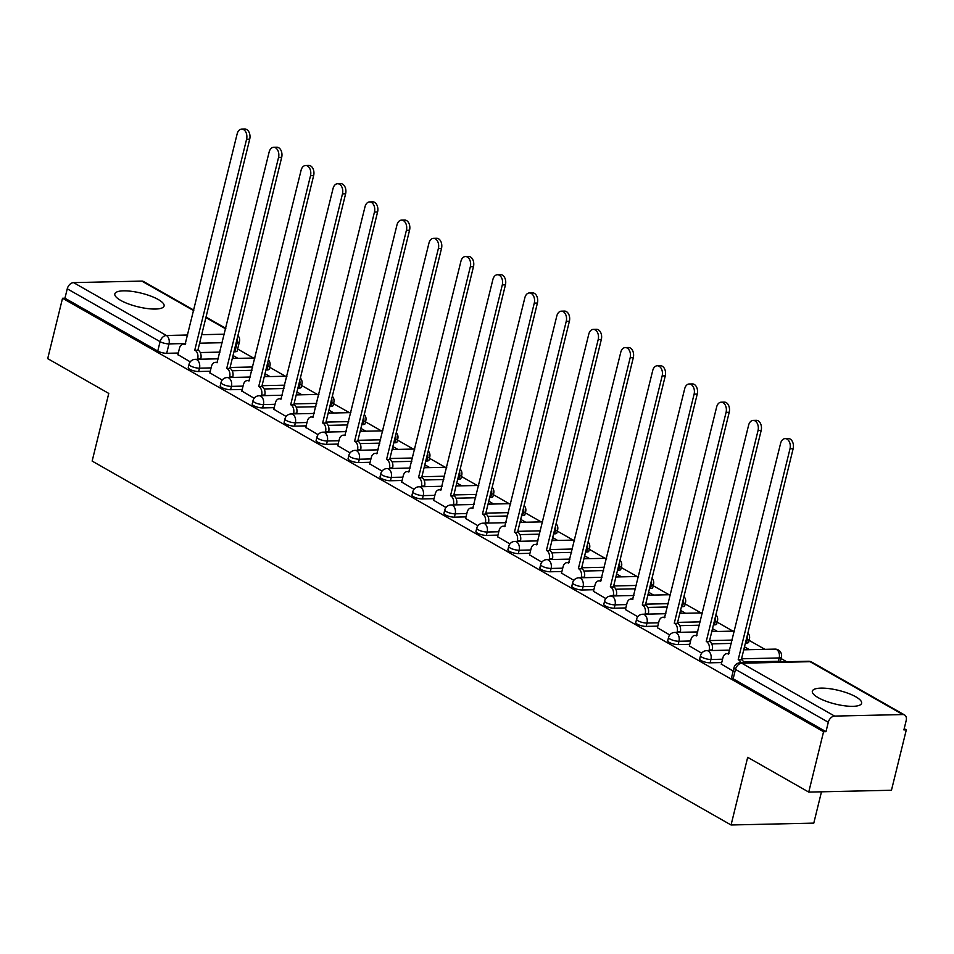 <?xml version="1.0" encoding="UTF-8"?>
<svg xmlns="http://www.w3.org/2000/svg" width="954" height="954" viewBox="0 0 954 954"><rect width="100%" height="100%" fill="white"/><g stroke="black" fill="none" stroke-linecap="round" stroke-linejoin="round"><path stroke-width="1.43" d="M855.786 696.802A25.364 7.024 13.8 0 0 829.253 688.633A25.364 7.024 13.8 0 0 812.343 691.173A25.364 7.024 13.8 0 0 818.162 697.648A25.364 7.024 13.8 0 0 844.695 705.817A25.364 7.024 13.8 0 0 861.605 703.277A25.364 7.024 13.8 0 0 855.786 696.802M158.269 299.52A25.364 7.024 13.8 0 0 131.735 291.352A25.364 7.024 13.8 0 0 114.826 293.904A25.364 7.024 13.8 0 0 120.645 300.367A25.364 7.024 13.8 0 0 147.178 308.536A25.364 7.024 13.8 0 0 164.088 305.995A25.364 7.024 13.8 0 0 158.269 299.52M699.699 658.928A6.499 1.801 13.8 0 0 701.19 660.585A6.499 1.801 13.8 0 0 710.122 662.815L710.933 659.476A6.499 1.801 -166.2 0 1 702.013 657.246A6.499 1.801 -166.2 0 1 700.522 655.589L699.699 658.928M667.74 640.718A6.499 1.801 13.8 0 0 669.231 642.376A6.499 1.801 13.8 0 0 678.151 644.606L678.974 641.267A6.499 1.801 -166.2 0 1 670.054 639.049A6.499 1.801 -166.2 0 1 668.563 637.379L667.74 640.718M635.769 622.521A6.499 1.801 13.8 0 0 637.26 624.178A6.499 1.801 13.8 0 0 646.18 626.396L647.003 623.057A6.499 1.801 -166.2 0 1 638.083 620.839A6.499 1.801 -166.2 0 1 636.592 619.182L635.769 622.521M603.81 604.311A6.499 1.801 13.8 0 0 605.301 605.969A6.499 1.801 13.8 0 0 614.221 608.199L615.044 604.86A6.499 1.801 -166.2 0 1 606.112 602.63A6.499 1.801 -166.2 0 1 604.621 600.972L603.81 604.311M571.84 586.102A6.499 1.801 13.8 0 0 573.33 587.759A6.499 1.801 13.8 0 0 582.25 589.989L583.073 586.65A6.499 1.801 -166.2 0 1 574.153 584.42A6.499 1.801 -166.2 0 1 572.662 582.763L571.84 586.102M539.869 567.892A6.499 1.801 13.8 0 0 541.359 569.55A6.499 1.801 13.8 0 0 550.291 571.78L551.102 568.441A6.499 1.801 -166.2 0 1 542.182 566.211A6.499 1.801 -166.2 0 1 540.691 564.553L539.869 567.892M507.91 549.683A6.499 1.801 13.8 0 0 509.4 551.352A6.499 1.801 13.8 0 0 518.32 553.57L519.143 550.231A6.499 1.801 -166.2 0 1 510.223 548.013A6.499 1.801 -166.2 0 1 508.72 546.356L507.91 549.683M475.939 531.485A6.499 1.801 13.8 0 0 477.429 533.143A6.499 1.801 13.8 0 0 486.349 535.373L487.172 532.034A6.499 1.801 -166.2 0 1 478.252 529.804A6.499 1.801 -166.2 0 1 476.761 528.146L475.939 531.485M443.968 513.276A6.499 1.801 13.8 0 0 445.47 514.933A6.499 1.801 13.8 0 0 454.39 517.163L455.201 513.824A6.499 1.801 -166.2 0 1 446.281 511.594A6.499 1.801 -166.2 0 1 444.791 509.937L443.968 513.276M412.009 495.066A6.499 1.801 13.8 0 0 413.499 496.724A6.499 1.801 13.8 0 0 422.419 498.954L423.242 495.615A6.499 1.801 -166.2 0 1 414.322 493.385A6.499 1.801 -166.2 0 1 412.832 491.727L412.009 495.066M380.038 476.857A6.499 1.801 13.8 0 0 381.528 478.526A6.499 1.801 13.8 0 0 390.448 480.744L391.271 477.405A6.499 1.801 -166.2 0 1 382.351 475.187A6.499 1.801 -166.2 0 1 380.861 473.53L380.038 476.857M348.079 458.659A6.499 1.801 13.8 0 0 349.569 460.317A6.499 1.801 13.8 0 0 358.489 462.535L359.312 459.208A6.499 1.801 -166.2 0 1 350.38 456.978A6.499 1.801 -166.2 0 1 348.89 455.32L348.079 458.659M316.108 440.45A6.499 1.801 13.8 0 0 317.599 442.107A6.499 1.801 13.8 0 0 326.518 444.337L327.341 440.998A6.499 1.801 -166.2 0 1 318.421 438.768A6.499 1.801 -166.2 0 1 316.931 437.111L316.108 440.45M284.137 422.24A6.499 1.801 13.8 0 0 285.628 423.898A6.499 1.801 13.8 0 0 294.559 426.128L295.37 422.789A6.499 1.801 -166.2 0 1 286.45 420.559A6.499 1.801 -166.2 0 1 284.96 418.901L284.137 422.24M252.178 404.031A6.499 1.801 13.8 0 0 253.669 405.688A6.499 1.801 13.8 0 0 262.588 407.918L263.411 404.579A6.499 1.801 -166.2 0 1 254.491 402.361A6.499 1.801 -166.2 0 1 253.001 400.692L252.178 404.031M220.207 385.833A6.499 1.801 13.8 0 0 221.698 387.491A6.499 1.801 13.8 0 0 230.618 389.709L231.44 386.37A6.499 1.801 -166.2 0 1 222.52 384.152A6.499 1.801 -166.2 0 1 221.03 382.494L220.207 385.833M188.248 367.624A6.499 1.801 13.8 0 0 189.739 369.281A6.499 1.801 13.8 0 0 198.659 371.511L199.481 368.172A6.499 1.801 -166.2 0 1 190.55 365.942A6.499 1.801 -166.2 0 1 189.059 364.285L188.248 367.624M808.742 792.094L747.686 757.321L731.062 824.983L92.144 461.08L108.768 393.418L47.7 358.632L62.535 298.256L823.576 731.718L808.742 792.094L891.465 790.246L906.3 729.87L904.201 728.665M786.68 661.742L781.076 658.534M764.917 649.34L749.105 640.337M732.946 631.131L717.134 622.127M700.975 612.921L685.175 603.918M669.016 594.712L653.204 585.708M637.045 576.514L621.233 567.511M605.086 558.305L589.274 549.301M573.115 540.095L557.303 531.092M541.145 521.886L525.344 512.882M509.186 503.688L493.373 494.673M477.215 485.479L461.402 476.475M445.256 467.269L429.443 458.266M413.285 449.06L397.472 440.056M381.314 430.85L365.513 421.847M349.355 412.653L333.542 403.649M317.384 394.443L301.571 385.44M285.413 376.234L269.612 367.23M253.454 358.024L237.641 349.021M821.477 791.808L813.786 823.123L731.062 824.983M906.3 729.87L903.891 729.917L906.193 720.509A6.499 4.472 119.7 0 0 904.595 714.975A6.499 4.472 119.7 0 0 902.866 714.558L834.607 716.084A6.499 4.472 119.7 0 0 828.299 722.261L735.474 669.386A6.499 1.801 -166.2 0 1 733.984 667.728L731.67 677.137A6.499 1.801 -166.2 0 0 733.161 678.795L735.474 669.386A6.499 4.472 119.7 0 1 741.783 663.209L834.607 716.084M823.576 731.718L825.985 731.67L828.299 722.261M234.946 351.776L237.248 342.367A6.499 1.801 -166.2 0 0 239.466 341.58L237.164 350.989A6.499 1.801 -166.2 0 1 234.946 351.776L233.933 351.787M219.992 352.109L200.257 352.551M178.303 353.04L166.688 353.302L169.001 343.893A6.499 1.801 -166.2 0 1 160.081 341.663L67.257 288.8A6.499 4.472 -60.3 0 1 73.565 282.623L141.824 281.096A6.499 4.472 -60.3 0 1 143.553 281.513L193.853 310.157M67.257 288.8L64.944 298.208L62.535 298.256M209.88 372.835L222.199 380.062M241.839 391.033L254.169 398.271M273.81 409.242L286.128 416.481M305.781 427.452L318.099 434.678M337.74 445.661L350.07 452.888M369.711 463.871L382.029 471.097M401.682 482.068L414 489.307M433.641 500.278L445.959 507.504M465.612 518.487L477.93 525.714M497.571 536.697L509.901 543.923M529.542 554.894L541.86 562.133M561.512 573.104L573.831 580.342M593.471 591.313L605.802 598.54M625.442 609.523L637.761 616.749M657.401 627.732L669.732 634.959M689.372 645.93L701.691 653.168M721.343 664.139L733.161 671.079M778.369 661.289L779.191 657.95A6.499 1.801 -166.2 0 0 781.409 657.163L780.587 660.502A6.499 1.801 13.8 0 1 778.369 661.289L743.679 662.064M721.725 662.553L710.122 662.815M746.41 643.079L747.221 639.74A6.499 1.801 -166.2 0 0 749.439 638.953L748.616 642.292A6.499 1.801 13.8 0 1 746.41 643.079L745.396 643.103M731.456 643.413L711.72 643.855M689.766 644.344L678.151 644.606M714.439 624.87L715.261 621.531A6.499 1.801 -166.2 0 0 717.48 620.756L716.657 624.083A6.499 1.801 13.8 0 1 714.439 624.87L713.425 624.894M699.485 625.204L679.749 625.645M657.795 626.146L646.18 626.396M682.468 606.661L683.291 603.322A6.499 1.801 -166.2 0 0 685.509 602.546L684.686 605.885A6.499 1.801 13.8 0 1 682.468 606.661L681.454 606.684M667.526 606.994L647.778 607.448M625.836 607.936L614.221 608.199M650.509 588.463L651.32 585.124A6.499 1.801 -166.2 0 0 653.538 584.337L652.727 587.676A6.499 1.801 13.8 0 1 650.509 588.463L649.495 588.487M635.555 588.797L615.819 589.238M593.865 589.727L582.25 589.989M618.538 570.253L619.361 566.914A6.499 1.801 -166.2 0 0 621.579 566.127L620.756 569.466A6.499 1.801 13.8 0 1 618.538 570.253L617.524 570.277M603.584 570.587L583.848 571.029M561.894 571.518L550.291 571.78M586.579 552.044L587.39 548.705A6.499 1.801 -166.2 0 0 589.608 547.93L588.785 551.257A6.499 1.801 13.8 0 1 586.579 552.044L585.565 552.068M571.625 552.378L551.877 552.819M529.935 553.308L518.32 553.57M554.608 533.835L555.431 530.496A6.499 1.801 -166.2 0 0 557.649 529.72L556.826 533.059A6.499 1.801 13.8 0 1 554.608 533.835L553.594 533.858M539.654 534.168L519.918 534.61M497.964 535.111L486.349 535.373M522.637 515.637L523.46 512.298A6.499 1.801 -166.2 0 0 525.678 511.511L524.855 514.85A6.499 1.801 13.8 0 1 522.637 515.637L521.623 515.649M507.683 515.971L487.947 516.412M465.993 516.901L454.39 517.163M490.678 497.428L491.489 494.089A6.499 1.801 -166.2 0 0 493.707 493.301L492.896 496.64A6.499 1.801 13.8 0 1 490.678 497.428L489.664 497.451M475.724 497.761L455.988 498.203M434.034 498.692L422.419 498.954M458.707 479.218L459.53 475.879A6.499 1.801 -166.2 0 0 461.748 475.092L460.925 478.431A6.499 1.801 13.8 0 1 458.707 479.218L457.693 479.242M443.753 479.552L424.017 479.993M402.063 480.482L390.448 480.744M426.736 461.009L427.559 457.67A6.499 1.801 -166.2 0 0 429.777 456.894L428.954 460.233A6.499 1.801 13.8 0 1 426.736 461.009L425.734 461.032M411.794 461.342L392.046 461.784M370.104 462.285L358.489 462.535M394.777 442.799L395.6 439.472A6.499 1.801 -166.2 0 0 397.806 438.685L396.995 442.024A6.499 1.801 13.8 0 1 394.777 442.799L393.763 442.823M379.823 443.145L360.087 443.586M338.133 444.075L326.518 444.337M362.806 424.602L363.629 421.263A6.499 1.801 -166.2 0 0 365.847 420.476L365.024 423.814A6.499 1.801 13.8 0 1 362.806 424.602L361.793 424.625M347.852 424.935L328.116 425.377M306.162 425.866L294.559 426.128M330.847 406.392L331.658 403.053A6.499 1.801 -166.2 0 0 333.876 402.266L333.053 405.605A6.499 1.801 13.8 0 1 330.847 406.392L329.834 406.416M315.893 406.726L296.157 407.167M274.203 407.656L262.588 407.918M298.876 388.183L299.699 384.844A6.499 1.801 -166.2 0 0 301.917 384.068L301.094 387.396A6.499 1.801 13.8 0 1 298.876 388.183L297.863 388.206M283.922 388.516L264.186 388.958M242.233 389.459L230.618 389.709M266.905 369.973L267.728 366.634A6.499 1.801 -166.2 0 0 269.946 365.859L269.123 369.198A6.499 1.801 13.8 0 1 266.905 369.973L265.892 369.997M251.963 370.307L232.216 370.76M210.274 371.249L198.659 371.511M177.909 354.626L190.24 361.852M749.474 649.686L744.478 646.836M717.515 631.476L712.507 628.626M685.544 613.267L680.548 610.417M653.573 595.057L648.577 592.219M621.614 576.86L616.606 574.01M589.644 558.65L584.647 555.8M557.685 540.441L552.676 537.591M525.714 522.232L520.705 519.381M493.743 504.034L488.746 501.184M461.784 485.824L456.775 482.974M429.813 467.615L424.816 464.765M397.854 449.406L392.845 446.555M365.883 431.196L360.874 428.358M333.912 412.999L328.915 410.148M301.953 394.789L296.944 391.939M269.982 376.58L264.985 373.729M238.011 358.37L233.014 355.52M232.549 357.404L234.398 358.454M825.985 731.67L733.161 678.795M64.944 298.208L157.768 351.072A6.499 1.801 13.8 0 0 166.688 353.302M264.52 375.614L266.369 376.663M296.479 393.823L298.328 394.873M328.45 412.021L330.299 413.082M360.421 430.23L362.27 431.28M392.38 448.44L394.229 449.489M424.351 466.649L426.199 467.698M456.322 484.847L458.158 485.908M488.281 503.056L490.129 504.106M520.252 521.266L522.1 522.315M552.211 539.475L554.059 540.524M584.182 557.685L586.03 558.734M616.153 575.882L617.989 576.931M648.112 594.092L649.96 595.141M680.083 612.301L681.931 613.35M712.042 630.511L713.89 631.56M744.013 648.708L745.861 649.769M197.561 359.276L197.705 358.704A6.499 4.365 -91.3 0 0 195.093 350.297L198.229 350.225A6.499 4.365 88.7 0 1 200.829 358.632L200.698 359.217M194.783 350.118L246.585 139.248A7.477 5.008 -91.3 0 0 241.696 129.088L244.832 129.017A7.477 5.008 88.7 0 1 249.709 139.177L197.919 350.058M241.696 129.088A7.477 5.008 -91.3 0 0 237.152 133.882L185.052 344.585A6.499 4.365 -91.3 0 0 183.418 344.144A6.499 4.365 -91.3 0 0 179.459 348.317L177.861 354.816M229.52 377.486L229.664 376.913A6.499 4.365 -91.3 0 0 227.064 368.506L230.188 368.435A6.499 4.365 88.7 0 1 232.8 376.842L232.657 377.414M226.754 368.327L278.544 157.458A7.477 5.008 -91.3 0 0 273.667 147.298L276.803 147.226A7.477 5.008 88.7 0 1 281.68 157.386L229.89 368.256M273.667 147.298A7.477 5.008 -91.3 0 0 269.123 152.091L217.023 362.782A6.499 4.365 -91.3 0 0 215.377 362.353A6.499 4.365 -91.3 0 0 211.43 366.527L209.832 373.014M261.491 395.695L261.635 395.111A6.499 4.365 -91.3 0 0 259.023 386.716L262.159 386.644A6.499 4.365 88.7 0 1 264.771 395.039L264.628 395.624M258.713 386.537L310.515 175.667A7.477 5.008 -91.3 0 0 305.638 165.507L308.762 165.436A7.477 5.008 88.7 0 1 313.651 175.596L261.849 386.465M305.638 165.507A7.477 5.008 -91.3 0 0 301.082 170.301L248.982 380.992A6.499 4.365 -91.3 0 0 247.348 380.563A6.499 4.365 -91.3 0 0 243.389 384.724L241.803 391.223M293.45 413.905L293.593 413.32A6.499 4.365 -91.3 0 0 290.994 404.913L294.13 404.854A6.499 4.365 88.7 0 1 296.73 413.249L296.587 413.833M290.684 404.746L342.474 193.877A7.477 5.008 -91.3 0 0 337.597 183.717L340.733 183.645A7.477 5.008 88.7 0 1 345.61 193.805L293.82 404.675M337.597 183.717A7.477 5.008 -91.3 0 0 333.053 188.498L280.953 399.201A6.499 4.365 -91.3 0 0 279.319 398.772A6.499 4.365 -91.3 0 0 275.36 402.934L273.762 409.433M325.421 432.114L325.564 431.53A6.499 4.365 -91.3 0 0 322.953 423.123L326.089 423.051A6.499 4.365 88.7 0 1 328.701 431.458L328.558 432.043M322.655 422.956L374.445 212.074A7.477 5.008 -91.3 0 0 369.568 201.914L372.704 201.843A7.477 5.008 88.7 0 1 377.581 212.003L325.779 422.884M369.568 201.914A7.477 5.008 -91.3 0 0 365.024 206.708L312.912 417.411A6.499 4.365 -91.3 0 0 311.278 416.97A6.499 4.365 -91.3 0 0 307.331 421.143L305.733 427.642M357.392 450.312L357.535 449.739A6.499 4.365 -91.3 0 0 354.924 441.332L358.06 441.261A6.499 4.365 88.7 0 1 360.672 449.668L360.529 450.24M354.614 441.153L406.416 230.284A7.477 5.008 -91.3 0 0 401.527 220.124L404.663 220.052A7.477 5.008 88.7 0 1 409.552 230.212L357.75 441.082M401.527 220.124A7.477 5.008 -91.3 0 0 396.983 224.917L344.883 435.608A6.499 4.365 -91.3 0 0 343.249 435.179A6.499 4.365 -91.3 0 0 339.29 439.353L337.704 445.84M389.351 468.521L389.494 467.937A6.499 4.365 -91.3 0 0 386.895 459.542L390.031 459.47A6.499 4.365 88.7 0 1 392.631 467.877L392.488 468.45M386.585 459.363L438.375 248.493A7.477 5.008 -91.3 0 0 433.498 238.333L436.634 238.261A7.477 5.008 88.7 0 1 441.511 248.422L389.721 459.291M433.498 238.333A7.477 5.008 -91.3 0 0 428.954 243.127L376.854 453.818A6.499 4.365 -91.3 0 0 375.208 453.388A6.499 4.365 -91.3 0 0 371.261 457.55L369.663 464.049M421.322 486.731L421.465 486.146A6.499 4.365 -91.3 0 0 418.854 477.751L421.99 477.68A6.499 4.365 88.7 0 1 424.602 486.075L424.458 486.659M418.544 477.572L470.346 266.703A7.477 5.008 -91.3 0 0 465.469 256.543L468.605 256.471A7.477 5.008 88.7 0 1 473.482 266.631L421.68 477.501M465.469 256.543A7.477 5.008 -91.3 0 0 460.913 261.324L408.813 472.027A6.499 4.365 -91.3 0 0 407.179 471.598A6.499 4.365 -91.3 0 0 403.232 475.76L401.634 482.259M453.293 504.94L453.424 504.356A6.499 4.365 -91.3 0 0 450.825 495.949L453.961 495.877A6.499 4.365 88.7 0 1 456.561 504.284L456.417 504.869M450.515 495.782L502.305 284.9A7.477 5.008 -91.3 0 0 497.428 274.74L500.564 274.669A7.477 5.008 88.7 0 1 505.441 284.841L453.651 495.71M497.428 274.74A7.477 5.008 -91.3 0 0 492.884 279.534L440.784 490.237A6.499 4.365 -91.3 0 0 439.15 489.796A6.499 4.365 -91.3 0 0 435.191 493.969L433.593 500.468M485.252 523.138L485.395 522.565A6.499 4.365 -91.3 0 0 482.784 514.158L485.92 514.087A6.499 4.365 88.7 0 1 488.531 522.494L488.388 523.066M482.486 513.979L534.276 303.11A7.477 5.008 -91.3 0 0 529.398 292.95L532.535 292.878A7.477 5.008 88.7 0 1 537.412 303.038L485.622 513.92M529.398 292.95A7.477 5.008 -91.3 0 0 524.855 297.743L472.743 508.446A6.499 4.365 -91.3 0 0 471.109 508.005A6.499 4.365 -91.3 0 0 467.162 512.179L465.564 518.678M517.223 541.347L517.366 540.775A6.499 4.365 -91.3 0 0 514.755 532.368L517.891 532.296A6.499 4.365 88.7 0 1 520.502 540.703L520.359 541.276M514.444 532.189L566.247 321.319A7.477 5.008 -91.3 0 0 561.357 311.159L564.494 311.087A7.477 5.008 88.7 0 1 569.383 321.248L517.581 532.117M561.357 311.159A7.477 5.008 -91.3 0 0 556.814 315.953L504.714 526.644A6.499 4.365 -91.3 0 0 503.08 526.214A6.499 4.365 -91.3 0 0 499.121 530.376L497.535 536.875M549.182 559.557L549.325 558.972A6.499 4.365 -91.3 0 0 546.725 550.577L549.862 550.506A6.499 4.365 88.7 0 1 552.461 558.901L552.318 559.485M546.415 550.398L598.206 339.529A7.477 5.008 -91.3 0 0 593.328 329.368L596.465 329.297A7.477 5.008 88.7 0 1 601.342 339.457L549.552 550.327M593.328 329.368A7.477 5.008 -91.3 0 0 588.785 334.162L536.685 544.853A6.499 4.365 -91.3 0 0 535.039 544.424A6.499 4.365 -91.3 0 0 531.092 548.586L529.494 555.085M581.153 577.766L581.296 577.182A6.499 4.365 -91.3 0 0 578.684 568.775L581.821 568.715A6.499 4.365 88.7 0 1 584.432 577.11L584.289 577.695M578.386 568.608L630.177 357.726A7.477 5.008 -91.3 0 0 625.299 347.566L628.436 347.506A7.477 5.008 88.7 0 1 633.313 357.667L581.511 568.536M625.299 347.566A7.477 5.008 -91.3 0 0 620.744 352.36L568.644 563.063A6.499 4.365 -91.3 0 0 567.01 562.633A6.499 4.365 -91.3 0 0 563.063 566.795L561.465 573.294M613.124 595.964L613.267 595.391A6.499 4.365 -91.3 0 0 610.655 586.984L613.792 586.913A6.499 4.365 88.7 0 1 616.391 595.32L616.26 595.904M610.345 586.817L662.148 375.936A7.477 5.008 -91.3 0 0 657.258 365.776L660.395 365.704A7.477 5.008 88.7 0 1 665.272 375.864L613.482 586.746M657.258 365.776A7.477 5.008 -91.3 0 0 652.715 370.569L600.615 581.272A6.499 4.365 -91.3 0 0 598.981 580.831A6.499 4.365 -91.3 0 0 595.022 585.005L593.424 591.504M645.083 614.173L645.226 613.601A6.499 4.365 -91.3 0 0 642.626 605.194L645.751 605.122A6.499 4.365 88.7 0 1 648.362 613.529L648.219 614.102M642.316 605.015L694.107 394.145A7.477 5.008 -91.3 0 0 689.229 383.985L692.365 383.913A7.477 5.008 88.7 0 1 697.243 394.074L645.453 604.943M689.229 383.985A7.477 5.008 -91.3 0 0 684.686 388.779L632.585 599.47A6.499 4.365 -91.3 0 0 630.94 599.04A6.499 4.365 -91.3 0 0 626.993 603.214L625.395 609.701M677.054 632.383L677.197 631.798A6.499 4.365 -91.3 0 0 674.585 623.403L677.722 623.332A6.499 4.365 88.7 0 1 680.333 631.727L680.19 632.311M674.275 623.224L726.077 412.355A7.477 5.008 -91.3 0 0 721.2 402.194L724.324 402.123A7.477 5.008 88.7 0 1 729.214 412.283L677.412 623.153M721.2 402.194A7.477 5.008 -91.3 0 0 716.645 406.988L664.544 617.679A6.499 4.365 -91.3 0 0 662.911 617.25A6.499 4.365 -91.3 0 0 658.952 621.412L657.366 627.911M709.013 650.592L709.156 650.008A6.499 4.365 -91.3 0 0 706.556 641.613L709.693 641.541A6.499 4.365 88.7 0 1 712.292 649.936L712.149 650.521M706.246 641.434L758.036 430.564A7.477 5.008 -91.3 0 0 753.159 420.404L756.295 420.332A7.477 5.008 88.7 0 1 761.173 430.492L709.382 641.362M753.159 420.404A7.477 5.008 -91.3 0 0 748.616 425.186L696.515 635.889A6.499 4.365 -91.3 0 0 694.882 635.459A6.499 4.365 -91.3 0 0 690.923 639.621L689.325 646.12M740.817 662.768A6.499 4.365 -91.3 0 0 738.515 659.81L741.652 659.739A6.499 4.365 88.7 0 1 743.953 662.696M738.217 659.643L790.007 448.762A7.477 5.008 -91.3 0 0 785.13 438.601L788.266 438.53A7.477 5.008 88.7 0 1 793.144 448.69L741.353 659.572M785.13 438.601A7.477 5.008 -91.3 0 0 780.587 443.395L728.474 654.098A6.499 4.365 -91.3 0 0 726.841 653.657A6.499 4.365 -91.3 0 0 722.894 657.831L721.296 664.33M902.866 714.558L810.041 661.682L741.783 663.209A6.499 4.365 -91.3 0 0 740.149 662.78A6.499 6.499 0 0 0 733.984 667.728M237.296 338.098A6.499 4.365 88.7 0 1 237.248 342.367L236.246 342.391M222.306 342.701L199.601 343.213M185.66 343.523L169.001 343.893A6.499 4.365 88.7 0 0 166.39 335.486L187.747 335.009M201.688 334.699L224.393 334.186M225.704 328.868L205.897 317.587M193.734 310.658L141.824 281.096M73.565 282.623L166.39 335.486A6.499 4.472 119.7 0 0 160.081 341.663L157.768 351.072M781.409 657.163A6.499 6.499 0 0 0 774.946 649.114A6.499 4.365 -91.3 0 1 776.58 649.543A6.499 4.365 -91.3 0 1 779.191 657.95L741.544 658.797M722.548 659.214L710.933 659.476A6.499 4.365 -91.3 0 0 708.333 651.069A6.499 4.365 88.7 0 0 706.687 650.64A6.499 6.499 0 0 0 700.522 655.589M747.268 635.471A6.499 4.365 -91.3 0 1 747.221 639.74L746.207 639.764M732.278 640.074L709.573 640.587M690.589 641.005L678.974 641.267A6.499 4.365 -91.3 0 0 676.362 632.872A6.499 4.365 88.7 0 0 674.728 632.43A6.499 6.499 0 0 0 668.563 637.379M715.297 617.262A6.499 4.365 -91.3 0 1 715.261 621.531L714.248 621.555M700.308 621.865L677.602 622.378M658.618 622.807L647.003 623.057A6.499 4.365 -91.3 0 0 644.391 614.662A6.499 4.365 88.7 0 0 642.757 614.233A6.499 6.499 0 0 0 636.592 619.182M683.338 599.064A6.499 4.365 -91.3 0 1 683.291 603.322L682.277 603.345M668.337 603.667L645.643 604.168M626.647 604.597L615.044 604.86A6.499 4.365 -91.3 0 0 612.432 596.453A6.499 4.365 88.7 0 0 610.798 596.023A6.499 6.499 0 0 0 604.621 600.972M651.367 580.855A6.499 4.365 -91.3 0 1 651.32 585.124L650.318 585.148M636.378 585.458L613.672 585.959M594.688 586.388L583.073 586.65A6.499 4.365 -91.3 0 0 580.461 578.243A6.499 4.365 88.7 0 0 578.828 577.814A6.499 6.499 0 0 0 572.662 582.763M619.396 562.645A6.499 4.365 -91.3 0 1 619.361 566.914L618.347 566.938M604.407 567.248L581.702 567.761M562.717 568.179L551.102 568.441A6.499 4.365 -91.3 0 0 548.502 560.046A6.499 4.365 88.7 0 0 546.857 559.604A6.499 6.499 0 0 0 540.691 564.553M587.437 544.436A6.499 4.365 -91.3 0 1 587.39 548.705L586.376 548.729M572.436 549.039L549.742 549.552M530.746 549.981L519.143 550.231A6.499 4.365 -91.3 0 0 516.531 541.836A6.499 4.365 88.7 0 0 514.898 541.407A6.499 6.499 0 0 0 508.72 546.356M555.466 526.238A6.499 4.365 -91.3 0 1 555.431 530.496L554.417 530.519M540.477 530.829L517.772 531.342M498.787 531.772L487.172 532.034A6.499 4.365 -91.3 0 0 484.56 523.627A6.499 4.365 88.7 0 0 482.927 523.197A6.499 6.499 0 0 0 476.761 528.146M523.496 508.029A6.499 4.365 -91.3 0 1 523.46 512.298L522.446 512.322M508.506 512.632L485.813 513.133M466.816 513.562L455.201 513.824A6.499 4.365 -91.3 0 0 452.601 505.417A6.499 4.365 88.7 0 0 450.968 504.988A6.499 6.499 0 0 0 444.791 509.937M491.537 489.819A6.499 4.365 -91.3 0 1 491.489 494.089L490.487 494.112M476.547 494.422L453.842 494.935M434.857 495.353L423.242 495.615A6.499 4.365 -91.3 0 0 420.631 487.208A6.499 4.365 88.7 0 0 418.997 486.778A6.499 6.499 0 0 0 412.832 491.727M459.566 471.61A6.499 4.365 -91.3 0 1 459.53 475.879L458.516 475.903M444.576 476.213L421.871 476.726M402.886 477.143L391.271 477.405A6.499 4.365 -91.3 0 0 388.672 469.01A6.499 4.365 88.7 0 0 387.026 468.569A6.499 6.499 0 0 0 380.861 473.53M427.607 453.412A6.499 4.365 -91.3 0 1 427.559 457.67L426.545 457.693M412.605 458.003L389.912 458.516M370.915 458.946L359.312 459.208A6.499 4.365 -91.3 0 0 356.701 450.801A6.499 4.365 88.7 0 0 355.067 450.371A6.499 6.499 0 0 0 348.89 455.32M395.636 435.203A6.499 4.365 -91.3 0 1 395.6 439.472L394.586 439.484M380.646 439.806L357.941 440.307M338.956 440.736L327.341 440.998A6.499 4.365 -91.3 0 0 324.73 432.591A6.499 4.365 88.7 0 0 323.096 432.162A6.499 6.499 0 0 0 316.931 437.111M363.665 416.993A6.499 4.365 -91.3 0 1 363.629 421.263L362.615 421.286M348.675 421.596L325.982 422.109M306.985 422.527L295.37 422.789A6.499 4.365 -91.3 0 0 292.771 414.382A6.499 4.365 88.7 0 0 291.125 413.953A6.499 6.499 0 0 0 284.96 418.901M331.706 398.784A6.499 4.365 -91.3 0 1 331.658 403.053L330.644 403.077M316.716 403.387L294.011 403.9M275.026 404.317L263.411 404.579A6.499 4.365 -91.3 0 0 260.8 396.184A6.499 4.365 88.7 0 0 259.166 395.743A6.499 6.499 0 0 0 253.001 400.692M299.735 380.574A6.499 4.365 -91.3 0 1 299.699 384.844L298.685 384.867M284.745 385.177L262.04 385.69M243.055 386.12L231.44 386.37A6.499 4.365 -91.3 0 0 228.829 377.975A6.499 4.365 88.7 0 0 227.195 377.546A6.499 6.499 0 0 0 221.03 382.494M267.776 362.377A6.499 4.365 -91.3 0 1 267.728 366.634L266.715 366.658M252.774 366.98L230.081 367.481M211.084 367.91L199.481 368.172A6.499 4.365 -91.3 0 0 196.87 359.765A6.499 4.365 88.7 0 0 195.236 359.336A6.499 6.499 0 0 0 189.059 364.285M808.408 661.253A6.499 4.365 -91.3 0 1 810.041 661.682A6.499 4.472 -60.3 0 1 811.771 662.1A6.499 6.499 0 0 0 808.408 661.253L740.149 662.78M195.093 350.297L198.229 350.225M197.705 358.704L200.829 358.632M246.585 139.248L249.709 139.177M227.064 368.506L230.188 368.435M229.664 376.913L232.8 376.842M278.544 157.458L281.68 157.386M259.023 386.716L262.159 386.644M261.635 395.111L264.771 395.039M310.515 175.667L313.651 175.596M290.994 404.913L294.13 404.854M293.593 413.32L296.73 413.249M342.474 193.877L345.61 193.805M322.953 423.123L326.089 423.051M325.564 431.53L328.701 431.458M374.445 212.074L377.581 212.003M354.924 441.332L358.06 441.261M357.535 449.739L360.672 449.668M406.416 230.284L409.552 230.212M386.895 459.542L390.031 459.47M389.494 467.937L392.631 467.877M438.375 248.493L441.511 248.422M418.854 477.751L421.99 477.68M421.465 486.146L424.602 486.075M470.346 266.703L473.482 266.631M450.825 495.949L453.961 495.877M453.424 504.356L456.561 504.284M502.305 284.9L505.441 284.841M482.784 514.158L485.92 514.087M485.395 522.565L488.531 522.494M534.276 303.11L537.412 303.038M514.755 532.368L517.891 532.296M517.366 540.775L520.502 540.703M566.247 321.319L569.383 321.248M546.725 550.577L549.862 550.506M549.325 558.972L552.461 558.901M598.206 339.529L601.342 339.457M578.684 568.775L581.821 568.715M581.296 577.182L584.432 577.11M630.177 357.726L633.313 357.667M610.655 586.984L613.792 586.913M613.267 595.391L616.391 595.32M662.148 375.936L665.272 375.864M642.626 605.194L645.751 605.122M645.226 613.601L648.362 613.529M694.107 394.145L697.243 394.074M674.585 623.403L677.722 623.332M677.197 631.798L680.333 631.727M726.077 412.355L729.214 412.283M706.556 641.613L709.693 641.541M709.156 650.008L712.292 649.936M758.036 430.564L761.173 430.492M738.515 659.81L741.652 659.739M790.007 448.762L793.144 448.69M269.946 365.859A6.499 6.499 0 0 0 268.384 359.873M195.236 359.336L218.347 358.811M232.287 358.501L254.98 358M301.917 384.068A6.499 6.499 0 0 0 300.355 378.07M227.195 377.546L250.306 377.021M264.246 376.711L286.951 376.198M333.876 402.266A6.499 6.499 0 0 0 332.314 396.28M259.166 395.743L282.277 395.23M296.217 394.92L318.91 394.407M365.847 420.476A6.499 6.499 0 0 0 364.285 414.489M291.125 413.953L314.248 413.44M328.176 413.118L350.881 412.617M397.806 438.685A6.499 6.499 0 0 0 396.256 432.699M323.096 432.162L346.207 431.637M360.147 431.327L382.852 430.826M429.777 456.894A6.499 6.499 0 0 0 428.215 450.908M355.067 450.371L378.178 449.847M392.118 449.537L414.811 449.024M461.748 475.092A6.499 6.499 0 0 0 460.186 469.106M387.026 468.569L410.137 468.056M424.077 467.746L446.782 467.233M493.707 493.301A6.499 6.499 0 0 0 492.145 487.315M418.997 486.778L442.107 486.266M456.048 485.956L478.753 485.443M525.678 511.511A6.499 6.499 0 0 0 524.116 505.525M450.968 504.988L474.078 504.475M488.019 504.153L510.712 503.652M557.649 529.72A6.499 6.499 0 0 0 556.087 523.734M482.927 523.197L506.037 522.673M519.978 522.363L542.683 521.85M589.608 547.93A6.499 6.499 0 0 0 588.046 541.932M514.898 541.407L538.008 540.882M551.949 540.572L574.642 540.059M621.579 566.127A6.499 6.499 0 0 0 620.017 560.141M546.857 559.604L569.967 559.092M583.908 558.782L606.613 558.269M653.538 584.337A6.499 6.499 0 0 0 651.987 578.351M578.828 577.814L601.938 577.301M615.879 576.979L638.584 576.478M685.509 602.546A6.499 6.499 0 0 0 683.946 596.56M610.798 596.023L633.909 595.499M647.849 595.189L670.543 594.688M717.48 620.756A6.499 6.499 0 0 0 715.917 614.758M642.757 614.233L665.868 613.708M679.808 613.398L702.514 612.885M749.439 638.953A6.499 6.499 0 0 0 747.876 632.967M674.728 632.43L697.839 631.918M711.779 631.608L734.473 631.095M706.687 650.64L729.81 650.127M743.738 649.817L774.946 649.114M904.595 714.975L811.771 662.1M239.466 341.58A6.499 6.499 0 0 0 237.904 335.593M225.824 328.367L206.016 317.086M183.418 344.144L185.517 344.096M215.377 362.353L217.488 362.305M247.348 380.563L249.447 380.515M279.319 398.772L281.418 398.724M311.278 416.97L313.389 416.922M343.249 435.179L345.348 435.131M375.208 453.388L377.319 453.341M407.179 471.598L409.278 471.55M439.15 489.796L441.249 489.76M471.109 508.005L473.22 507.957M503.08 526.214L505.179 526.167M535.039 544.424L537.15 544.376M567.01 562.633L569.121 562.586M598.981 580.831L601.08 580.783M630.94 599.04L633.051 598.993M662.911 617.25L665.01 617.202M694.882 635.459L696.98 635.412M726.841 653.657L728.951 653.609"/></g></svg>

